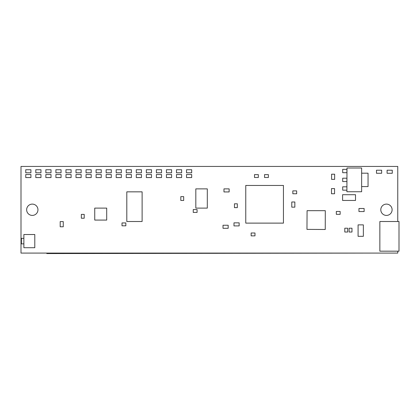 <?xml version="1.0" encoding="UTF-8"?>
<svg xmlns="http://www.w3.org/2000/svg" width="420" height="420" viewBox="0 0 420 420"><rect width="100%" height="100%" fill="white"/><g stroke="black" fill="none" stroke-linecap="round" stroke-linejoin="round"><path stroke-width="0.63" d="M397.756 221.508L397.756 166.435L21 166.435L21 253.087L397.756 253.087L397.756 251.176M392.107 209.759A5.649 5.649 0 0 0 383.628 204.866A5.649 5.649 0 0 0 383.628 214.657A5.649 5.649 0 0 0 392.107 209.759M37.952 209.759A5.649 5.649 0 0 0 29.479 204.866A5.649 5.649 0 0 0 29.479 214.657A5.649 5.649 0 0 0 37.952 209.759M307.072 210.677L325.3 210.677L325.248 229.488L306.968 229.383L307.072 210.677M336.32 211.459L340.147 211.459L340.147 214.331L336.32 214.331L336.32 211.459M195.82 208.11L195.82 188.874L207.302 188.874L207.302 208.11L195.82 208.11M183.682 196.628L183.682 200.456L180.815 200.456L180.815 196.628L183.682 196.628M193.253 209.548L197.08 209.548L197.08 212.415L193.253 212.415L193.253 209.548M358.087 224.873L358.087 236.323L363.358 236.323L363.358 224.873L358.087 224.873M245.763 223.12L283.442 223.12L283.442 185.446L245.763 185.446L245.763 223.12M111.305 174.521L111.305 177.581L106.134 177.581L106.134 174.521L111.305 174.521M91.208 174.521L91.208 177.581L86.037 177.581L86.037 174.521L91.208 174.521M101.257 174.521L101.257 177.581L96.086 177.581L96.086 174.521L101.257 174.521M121.354 174.521L121.354 177.581L116.183 177.581L116.183 174.521L121.354 174.521M131.397 174.521L131.397 177.581L126.231 177.581L126.231 174.521L131.397 174.521M141.446 174.521L141.446 177.581L136.279 177.581L136.279 174.521L141.446 174.521M151.494 174.521L151.494 177.581L146.328 177.581L146.328 174.521L151.494 174.521M161.542 174.521L161.542 177.581L156.377 177.581L156.377 174.521L161.542 174.521M171.591 174.521L171.591 177.581L166.425 177.581L166.425 174.521L171.591 174.521M181.64 174.521L181.64 177.581L176.474 177.581L176.474 174.521L181.64 174.521M191.688 174.521L191.688 177.581L186.522 177.581L186.522 174.521L191.688 174.521M331.585 174.2L334.645 174.2L334.645 179.366L331.585 179.366L331.585 174.2M331.495 188.591L334.556 188.591L334.556 193.757L331.495 193.757L331.495 188.591M361.636 173.182L368.046 173.182L368.046 186.58L361.636 186.58M342.689 190.166L342.689 186.816L346.899 186.816L346.899 190.166L342.689 190.166M342.689 181.555L342.689 178.206L346.899 178.206L346.899 181.555L342.689 181.555M342.689 172.704L342.689 169.355L346.899 169.355L346.899 172.704L342.689 172.704M361.636 168.011L361.636 191.746L346.899 191.746L346.994 168.011L361.636 168.011M292.834 190.885L296.662 190.885L296.662 193.757L292.834 193.757L292.834 190.885M94.742 208.11L106.706 208.11L106.706 220.075L94.742 220.075L94.742 208.11M84.215 214.389L84.215 218.222L81.344 218.222L81.344 214.389L84.215 214.389M126.803 191.84L142.112 191.84L142.112 221.508L126.803 221.508L126.803 191.84M40.966 174.521L40.966 177.581L35.8 177.581L35.8 174.521L40.966 174.521M51.014 174.521L51.014 177.581L45.848 177.581L45.848 174.521L51.014 174.521M61.063 174.521L61.063 177.581L55.897 177.581L55.897 174.521L61.063 174.521M71.111 174.521L71.111 177.581L65.945 177.581L65.945 174.521L71.111 174.521M81.16 174.521L81.16 177.581L75.994 177.581L75.994 174.521L81.16 174.521M40.966 169.738L40.966 172.798L35.8 172.798L35.8 169.738L40.966 169.738M51.014 169.738L51.014 172.798L45.848 172.798L45.848 169.738L51.014 169.738M61.063 169.738L61.063 172.798L55.897 172.798L55.897 169.738L61.063 169.738M71.111 169.738L71.111 172.798L65.945 172.798L65.945 169.738L71.111 169.738M81.16 169.738L81.16 172.798L75.994 172.798L75.994 169.738L81.16 169.738M91.208 169.738L91.208 172.798L86.037 172.798L86.037 169.738L91.208 169.738M101.257 169.738L101.257 172.798L96.086 172.798L96.086 169.738L101.257 169.738M111.305 169.738L111.305 172.798L106.134 172.798L106.134 169.738L111.305 169.738M121.354 169.738L121.354 172.798L116.183 172.798L116.183 169.738L121.354 169.738M131.397 169.738L131.397 172.798L126.231 172.798L126.231 169.738L131.397 169.738M141.446 169.738L141.446 172.798L136.279 172.798L136.279 169.738L141.446 169.738M151.494 169.738L151.494 172.798L146.328 172.798L146.328 169.738L151.494 169.738M161.542 169.738L161.542 172.798L156.377 172.798L156.377 169.738L161.542 169.738M171.591 169.738L171.591 172.798L166.425 172.798L166.425 169.738L171.591 169.738M181.64 169.738L181.64 172.798L176.474 172.798L176.474 169.738L181.64 169.738M191.688 169.738L191.688 172.798L186.522 172.798L186.522 169.738L191.688 169.738M122.015 222.941L125.843 222.941L125.843 225.813L122.015 225.813L122.015 222.941M23.872 243.857L21.42 243.857L21.42 238.35L23.872 238.35M23.872 247.711L23.872 234.523L34.797 234.523L34.797 247.711L23.872 247.711M228.181 225.241L228.181 228.302L223.015 228.302L223.015 225.241L228.181 225.241M239.148 222.847L239.148 225.908L233.982 225.908L233.982 222.847L239.148 222.847M30.917 174.521L30.917 177.581L25.751 177.581L25.751 174.521L30.917 174.521M254.499 174.615L258.326 174.615L258.326 177.487L254.499 177.487L254.499 174.615M381.644 170.216L381.644 173.276L376.478 173.276L376.478 170.216L381.644 170.216M392.269 170.216L392.269 173.276L387.098 173.276L387.098 170.216L392.269 170.216M25.751 172.798L25.751 169.738L30.917 169.738L30.917 172.798L25.751 172.798M373.144 253.087L46.893 253.565L46.415 253.087M364.13 208.493L364.13 211.554L358.958 211.554L358.958 208.493L364.13 208.493M355.514 200.456L355.514 194.712L342.594 194.712L342.594 200.456L355.514 200.456M229.142 188.874L229.142 191.94L223.97 191.94L223.97 188.874L229.142 188.874M60.197 221.603L63.257 221.603L63.257 226.774L60.197 226.774L60.197 221.603M251.15 232.99L254.977 232.99L254.977 235.862L251.15 235.862L251.15 232.99M291.779 201.989L294.845 201.989L294.845 207.155L291.779 207.155L291.779 201.989M237.332 203.805L237.332 207.632L234.46 207.632L234.46 203.805L237.332 203.805M264.548 174.615L268.375 174.615L268.375 177.487L264.548 177.487L264.548 174.615M399 221.508L399 251.176L379.858 251.176L379.858 221.508L399 221.508M347.666 228.207L347.666 232.034L344.794 232.034L344.794 228.207L347.666 228.207M351.976 228.207L351.976 232.034L349.104 232.034L349.104 228.207L351.976 228.207"/></g></svg>
